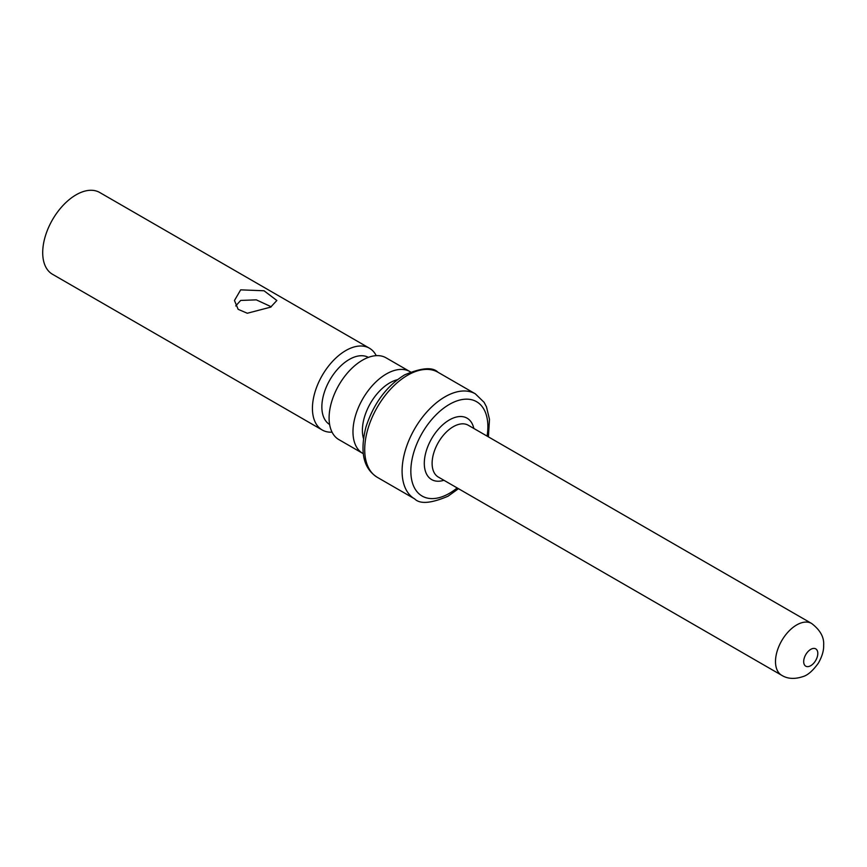 <?xml version="1.0" encoding="UTF-8"?>
<svg xmlns="http://www.w3.org/2000/svg" width="867" height="867" viewBox="0 0 867 867"><rect width="100%" height="100%" fill="white"/><g stroke="black" fill="none" stroke-linecap="round" stroke-linejoin="round"><path stroke-width="1.3" d="M99.694 192.485A47.208 27.256 120 0 0 76.09 194.826A47.208 27.256 -60 0 0 45.247 236.431A47.208 27.256 -60 0 0 52.486 274.265L322.21 429.989A47.208 27.256 -60 0 1 314.97 392.155A47.208 27.256 -60 0 1 345.814 350.55A47.208 27.256 120 0 1 369.429 348.209L99.694 192.485M376.235 355.654A47.208 27.256 120 0 0 369.429 348.209M240.679 289.849L264.034 290.77L276.855 300.491L270.645 307.146L247.29 313.247L238.143 309.324L234.469 300.491L240.679 289.849M271.263 306.788L256.307 299.852L240.679 300.426L235.716 305.943M332.061 432.167A47.208 27.256 -60 0 1 322.21 429.989M329.623 424.505A38.755 22.379 -60 0 1 324.02 393.358A38.755 22.379 -60 0 1 349.271 359.447A38.755 22.379 120 0 1 368.377 357.377M386.086 357.833A47.208 27.256 120 0 0 362.482 360.173A47.208 27.256 -60 0 0 331.638 401.779A47.208 27.256 -60 0 0 338.878 439.612L362.753 453.387A47.208 27.256 -60 0 1 355.513 415.564A47.208 27.256 -60 0 1 386.357 373.959A47.208 27.256 120 0 1 409.961 371.618L386.086 357.833M410.524 371.954A47.208 27.256 120 0 0 409.961 371.618M363.316 453.701A47.208 27.256 -60 0 1 362.753 453.387M363.49 438.518A38.755 22.379 -60 0 1 389.814 382.846A38.755 22.379 120 0 1 397.454 379.692M407.609 375.238A60.657 35.027 120 0 0 367.976 428.699A60.657 35.027 120 0 0 377.275 477.305C367.445 470.944 358.104 458.567 365.907 427.182C373.59 403.578 386.465 386.162 404.521 374.934C421.535 367.695 432.676 366.795 437.943 372.236A60.657 35.027 120 0 0 407.609 375.238M488.403 436.87L489.487 419.379L486.474 406.84L484.1 402.321L475.311 393.813A60.657 35.027 120 0 0 444.988 396.826A60.657 35.027 120 0 0 405.355 450.276A60.657 35.027 120 0 0 414.654 498.883L377.275 477.305M487.081 436.112A54.469 31.45 120 0 0 449.366 404.401A54.469 31.45 120 0 0 410.839 471.117A54.469 31.45 120 0 0 449.366 493.356A54.469 31.45 120 0 0 457.158 487.926M473.826 428.45A35.449 20.461 120 0 0 446.613 421.698A35.449 20.461 120 0 0 424.299 463.346A35.449 20.461 120 0 0 443.904 480.275M811.62 623.471L468.223 425.22A29.922 17.275 120 0 0 445.172 433.24A29.922 17.275 120 0 0 432.113 463.346A29.922 17.275 120 0 0 438.312 477.045L781.698 675.295A29.922 17.275 -60 0 1 775.499 661.597A29.922 17.275 120 0 1 788.558 631.49A29.922 17.275 120 0 1 811.62 623.471C820.258 630.06 824.268 637.343 823.65 645.308C823.845 650.618 822.089 656.568 818.361 663.147C812.823 670.809 807.665 675.295 802.875 676.618C794.584 679.36 787.518 678.915 781.698 675.295M817.809 653.447A9.992 5.766 120 0 0 810.753 649.361A9.992 5.766 120 0 0 803.687 661.597A9.992 5.766 -60 0 0 810.753 665.683A9.992 5.766 -60 0 0 817.809 653.447M414.654 498.883C419.996 504.334 431.137 503.434 448.076 496.184L458.48 488.695M475.311 393.813L437.943 372.236"/></g></svg>

